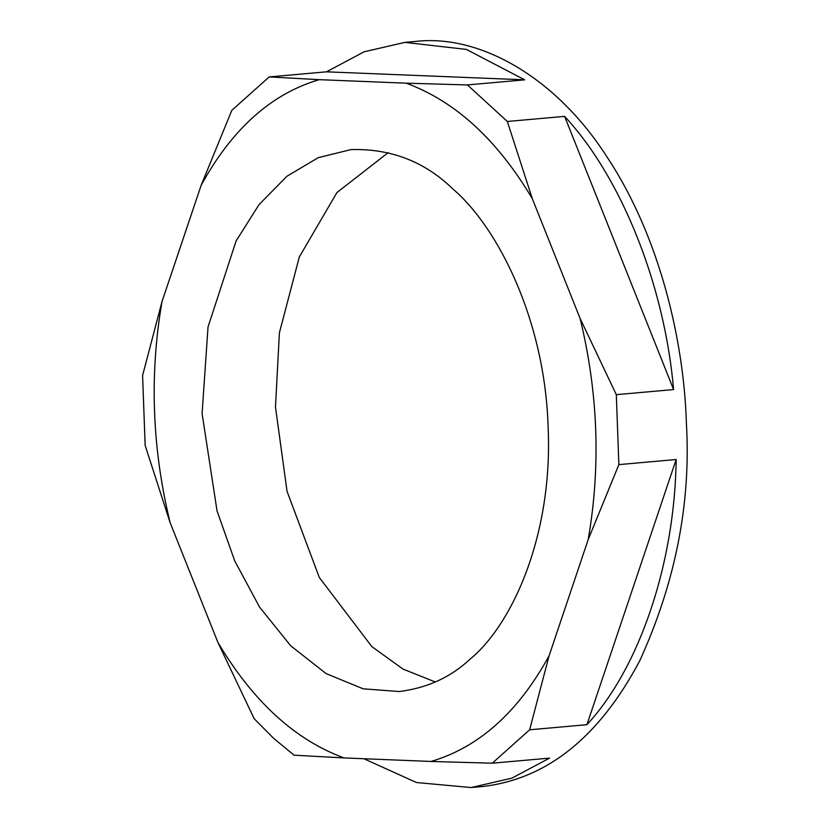 <?xml version="1.0" encoding="UTF-8"?>
<svg xmlns="http://www.w3.org/2000/svg" width="829" height="829" viewBox="0 0 829 829"><rect width="100%" height="100%" fill="white"/><g stroke="black" fill="none" stroke-linecap="round" stroke-linejoin="round"><path stroke-width="1.24" d="M529.638 729.789L549.067 655.853C518.166 712.225 478.81 747.426 431.018 761.457L492.281 763.198L529.638 729.789L586.922 724.691C639.511 668.05 674.837 563.088 676.163 459.515L586.922 724.691M217.923 642.465L254.14 718.65L273.622 738.318L294.057 755.188L344.076 757.934C295.114 739.996 253.063 701.51 217.923 642.465L170.121 522.643C152.059 448.334 149.355 374.646 162.018 301.569L142.588 375.506L145.158 445.463L170.121 522.643M616.31 394.656L580.103 318.471C598.165 392.791 600.87 466.478 588.207 539.544L618.869 464.613L616.31 394.656L673.594 389.568C664.661 285.58 621.522 177.447 564.611 116.371L673.594 389.568M319.206 79.667L269.187 76.921L231.83 110.33L201.157 185.261C232.068 128.889 271.415 93.698 319.206 79.667L406.148 83.18C455.111 101.117 497.162 139.614 532.301 198.649L507.327 121.469L467.411 84.931L406.148 83.18M580.103 318.471L532.301 198.649M564.611 116.371L507.327 121.469M549.067 655.853L588.207 539.544M676.163 459.515L618.869 464.613M363.869 758.742L416.51 782.535L471.141 787.55L511.907 778.141L549.565 758.11L492.281 763.198M481.763 786.607C546.311 779.467 598.932 737.613 639.615 661.045C675.459 582.466 691.054 503.338 686.412 423.65C684.039 341.652 660.029 237.187 607.346 157.479C555.803 76.662 478.986 33.937 415.381 41.45L404.894 42.383L364.128 51.792L326.471 71.822L269.187 76.921M326.471 71.822L524.695 79.833L466.375 49.419L404.894 42.383M524.695 79.833L467.411 84.931M344.076 757.934L431.018 761.457M201.157 185.261L162.018 301.569M453.007 189.095C497.649 227.042 545.099 320.16 548.135 427.557C552.974 535.026 512.229 624.579 470.24 659.014C450.852 677.22 427.173 688.049 399.205 691.531L363.154 688.816L326.108 673.604L290.71 645.791L259.591 607.139L234.721 560.881L217.043 510.902L202.089 413.567L208.027 326.999L236.12 240.918L259.083 204.556L286.979 176.214L318.243 157.676L350.926 149.593C390.77 148.443 424.79 161.614 453.007 189.095M435.339 681.998L403.049 669.107L371.806 646.579L319.279 577.44L287.052 491.338L275.477 407.039L279.404 332.792L299.321 256.959L336.947 192.525L388.273 152.588M471.141 787.55L481.628 786.617"/></g></svg>

